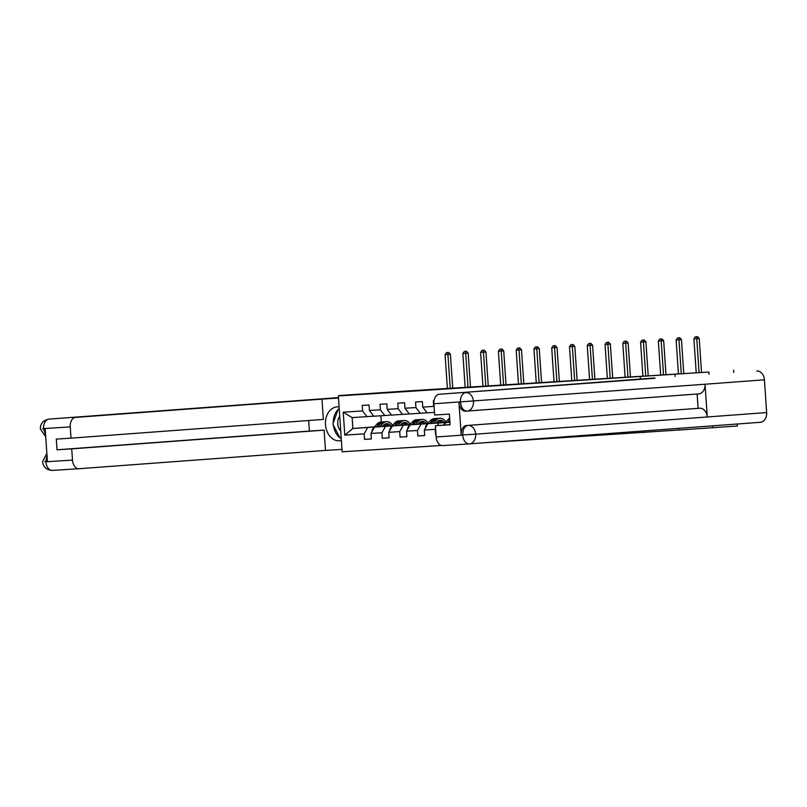 <?xml version="1.0" encoding="UTF-8"?>
<svg xmlns="http://www.w3.org/2000/svg" width="807" height="807" viewBox="0 0 807 807"><rect width="100%" height="100%" fill="white"/><g stroke="black" fill="none" stroke-linecap="round" stroke-linejoin="round"><path stroke-width="1.21" d="M678.596 428.366L678.707 430.02L737.396 426.025L737.265 424.008M678.707 430.02L487.448 442.549M709 374.287L708.849 372.027L338.345 395.955L342.148 451.789L441.439 445.474M640.264 376.758L640.435 379.34M643.956 430.938L644.067 432.592M435.629 434.862L435.245 429.354L424.311 430.05L424.684 435.558L417.855 435.992L424.684 435.487M373.752 416.17L352.155 417.623L343.227 412.165L344.791 435.104L364.159 433.873L364.532 439.381L371.371 438.947L370.998 433.44L381.933 432.744L382.306 438.251L389.145 437.818L388.762 432.31L399.707 431.614L400.08 437.122L406.92 436.688L406.536 431.18L417.481 430.484L417.855 435.992M343.227 412.165L362.595 410.934L362.222 405.427L369.051 404.993L369.424 410.501L380.369 409.805L379.996 404.297L386.825 403.863L387.199 409.371L398.144 408.675L397.76 403.167L404.6 402.733L404.973 408.241L415.918 407.545L415.534 402.037L422.374 401.604L422.747 407.111L433.682 406.415L433.309 400.908L434.005 400.857M412.195 390.679L708.849 372.027M449.913 422.273L445.635 422.586L449.913 422.313M444.233 425.077L445.635 422.586M434.479 412.387L427.115 412.851L422.747 407.111M445.454 422.525L427.861 423.715L445.555 422.404M434.105 406.97L433.682 406.415M435.245 429.354L435.588 428.739M437.364 425.582L438.796 423.019M424.311 430.05L427.861 423.715M404.973 408.241L409.351 413.981L427.064 412.781M438.736 422.838L435.77 423.06M427.68 423.655L410.087 424.845L427.781 423.534M438.645 422.727L435.881 422.929M420.286 413.285L415.918 407.545M417.481 430.484L421.022 424.149M406.536 431.18L410.087 424.845M387.199 409.371L391.577 415.111L409.29 413.91M420.961 423.968L418.006 424.189M409.906 424.785L392.313 425.975L410.006 424.664M420.871 423.857L418.107 424.058M402.511 414.415L398.144 408.675M399.707 431.614L403.248 425.279M388.762 432.31L392.313 425.975M369.424 410.501L373.802 416.241L391.516 415.04M403.187 425.097L400.232 425.319M392.131 425.914L374.539 427.105L392.242 425.793M403.097 424.986L400.333 425.188M384.737 415.544L380.369 409.805M381.933 432.744L385.474 426.409M370.998 433.44L374.539 427.105M385.413 426.227L382.457 426.449M374.357 427.044L352.891 428.487L374.498 426.883M382.589 426.288L385.322 426.116M366.963 416.674L362.595 410.934M364.159 433.873L367.699 427.539M344.791 435.104L352.891 428.487L352.155 417.623M338.345 395.955L339.051 395.904M339.031 395.541L412.195 390.628M712.662 427.861L712.52 425.844M733.745 372.451L733.593 370.191M380.874 415.797L381.297 421.99M364.532 439.381L371.361 438.877M382.306 438.251L389.135 437.747M400.08 437.122L406.91 436.617M674.894 374.186L675.056 376.445M382.387 426.53L383.325 425.45A9.603 6.305 -93.6 0 1 386.704 423.625A9.603 6.305 -93.6 0 1 391.123 425.874M380.047 426.701L382.498 423.867A11.57 7.596 -93.6 0 1 386.583 421.658A11.57 7.596 -93.6 0 1 392.616 425.36M372.067 431.523A4.005 2.633 -93.6 0 1 373.036 428.567L376.808 424.22A11.57 7.596 -93.6 0 1 380.884 422.021L383.043 421.879A11.57 7.596 86.4 0 0 378.967 424.089L376.476 426.964M383.92 424.845A9.603 6.305 -93.6 0 1 385.474 426.298M377.858 426.863L380.339 423.998A11.57 7.596 -93.6 0 1 384.414 421.799L386.583 421.658M388.974 426.035A9.603 6.305 86.4 0 0 385.635 423.836M383.739 421.89A11.57 7.596 86.4 0 0 383.043 421.879M384.959 424.119A9.603 6.305 -93.6 0 1 387.612 426.136M450.225 388.258L447.925 354.444L445.081 354.626L447.381 388.439M447.532 352.488L448.672 352.407L447.532 352.488M447.683 352.488L447.925 354.444L450.397 354.263L452.707 388.106M450.397 354.263L448.672 352.407M446.543 352.558L445.081 354.626M339.727 416.301A9.835 7.424 -94.2 0 0 340.736 430.999M341.19 437.757L339.949 437.838L332.837 424.119L338.022 409.623L339.273 409.542M339.273 409.522L338.022 409.623A17.018 12.841 -94.2 0 0 333.261 422.939M339.081 406.748L337.144 406.869A17.018 12.841 -94.2 0 0 337.044 406.879A17.018 12.841 -94.2 0 0 325.493 424.724A17.018 12.841 -94.2 0 0 339.465 440.824L341.391 440.703M338.486 398.063L321.973 399.122L323.355 419.418L70.996 438.151L70.229 426.903L43.618 428.598L45.182 428.88L47.401 461.322L45.888 461.796L72.489 460.101A9.079 5.952 86.4 0 0 79.005 468.726A9.079 5.952 86.4 0 0 79.046 468.716L325.473 450.427L324.091 430.131L309.394 431.069L308.667 420.508M341.986 449.378L325.473 450.427M321.973 399.122L75.545 417.411A9.079 5.952 86.4 0 0 70.229 426.903M70.996 438.151L56.298 439.079L57.025 449.802L71.722 448.863L72.489 460.101M71.722 448.863L324.091 430.131M57.025 449.802L309.394 431.069M339.202 408.564A17.018 12.841 -94.2 0 0 338.022 409.623M333.412 425.249A17.018 12.841 -94.2 0 0 339.929 437.808M339.969 437.838A17.018 12.841 -94.2 0 0 341.26 438.715M339.243 409.078L338.617 409.573M45.596 434.943L43.649 428.971M42.569 428.83L43.457 428.769M44.799 461.574L45.696 461.584M654.881 377.948L439.21 394.28L654.901 378.271M469.23 443.9L442.71 445.585A9.079 5.952 -93.6 0 1 442.67 445.595A9.079 5.952 -93.6 0 1 436.153 436.98L435.387 425.733L450.074 424.643M756.774 370.988A9.301 7.021 85.8 0 1 764.421 379.825L705.036 384.233A9.301 7.021 85.8 0 1 698.711 393.877A9.301 7.021 85.8 0 1 698.66 393.887L467.182 411.066M466.991 411.076L465.538 411.177A9.079 5.952 -93.6 0 1 465.498 411.177A9.079 5.952 -93.6 0 1 458.981 402.562L461.19 435.003A9.079 5.952 -93.6 0 1 466.517 425.511L699.639 408.221A9.301 7.021 85.8 0 1 707.265 416.977L766.65 412.569L764.421 379.825M766.65 412.569A9.301 7.021 85.8 0 1 760.335 422.293A9.301 7.021 85.8 0 1 760.275 422.303L469.422 443.89M466.517 425.511L468.05 425.41A9.301 7.021 85.8 0 1 475.686 434.166L707.265 416.977L705.036 384.233L433.894 403.772A9.079 5.952 -93.6 0 1 439.21 394.28M435.387 425.733L450.084 424.795L449.358 414.082L434.66 415.02L433.894 403.772M698.095 408.322L697.117 393.998M699.639 408.221L468.05 425.41C464.58 426.136 462.815 429.294 462.734 434.902L461.19 435.003M760.335 422.293L469.371 443.89A9.301 7.021 85.8 0 1 469.311 443.9A9.079 5.952 -93.6 0 1 469.271 443.9L469.371 443.89A9.301 7.021 85.8 0 0 475.686 434.166L462.734 434.902M400.161 425.39L401.089 424.321A9.603 6.305 -93.6 0 1 404.478 422.495A9.603 6.305 -93.6 0 1 408.897 424.744M397.811 425.571L400.272 422.727A11.57 7.596 -93.6 0 1 404.347 420.528A11.57 7.596 -93.6 0 1 410.39 424.23M389.842 430.393A4.005 2.633 -93.6 0 1 390.81 427.438L394.583 423.09A11.57 7.596 -93.6 0 1 398.658 420.891L400.817 420.75A11.57 7.596 86.4 0 0 396.741 422.959L394.25 425.834M401.694 423.715A9.603 6.305 -93.6 0 1 403.238 425.168M395.632 425.733L398.113 422.868A11.57 7.596 -93.6 0 1 402.189 420.669L404.347 420.528M406.748 424.906A9.603 6.305 86.4 0 0 403.399 422.707M401.503 420.76A11.57 7.596 86.4 0 0 400.817 420.75M402.733 422.989A9.603 6.305 -93.6 0 1 405.386 425.007M467.999 387.128L465.7 353.315L462.845 353.496L465.155 387.31M465.306 351.358L466.446 351.277L465.306 351.358M465.447 351.358L465.7 353.315L468.171 353.133L470.481 386.977M468.171 353.133L466.446 351.277M464.307 351.428L462.845 353.496M417.935 424.26L418.863 423.191A9.603 6.305 -93.6 0 1 422.253 421.355A9.603 6.305 -93.6 0 1 426.661 423.614M415.585 424.442L418.046 421.597A11.57 7.596 -93.6 0 1 422.122 419.398A11.57 7.596 -93.6 0 1 428.154 423.1M407.616 429.263A4.005 2.633 -93.6 0 1 408.584 426.308L412.357 421.96A11.57 7.596 -93.6 0 1 416.432 419.761L418.591 419.62A11.57 7.596 86.4 0 0 414.516 421.829L412.024 424.704M419.469 422.575A9.603 6.305 -93.6 0 1 421.012 424.038M413.406 424.603L415.887 421.738A11.57 7.596 -93.6 0 1 419.963 419.539L422.122 419.398M424.522 423.776A9.603 6.305 86.4 0 0 421.173 421.567M419.277 419.63A11.57 7.596 86.4 0 0 418.591 419.62M420.508 421.859A9.603 6.305 -93.6 0 1 423.161 423.877M485.774 385.998L483.474 352.185L480.619 352.366L482.929 386.18M483.08 350.228L484.21 350.147L483.08 350.228M483.222 350.228L483.474 352.185L485.945 352.003L488.255 385.847M485.945 352.003L484.21 350.147M482.082 350.299L480.619 352.366M435.709 423.13L436.637 422.061A9.603 6.305 -93.6 0 1 440.027 420.225A9.603 6.305 -93.6 0 1 444.435 422.485M433.359 423.312L435.82 420.467A11.57 7.596 -93.6 0 1 439.896 418.268A11.57 7.596 -93.6 0 1 445.928 421.97M425.39 428.124A4.005 2.633 -93.6 0 1 426.358 425.178L430.121 420.83A11.57 7.596 -93.6 0 1 434.206 418.631L436.365 418.49A11.57 7.596 86.4 0 0 432.29 420.699L429.798 423.574M437.243 421.446A9.603 6.305 -93.6 0 1 438.786 422.908M431.18 423.473L433.662 420.608A11.57 7.596 -93.6 0 1 437.737 418.409L439.896 418.268M442.297 422.646A9.603 6.305 86.4 0 0 438.947 420.437M437.051 418.49A11.57 7.596 86.4 0 0 436.365 418.49M438.282 420.729A9.603 6.305 -93.6 0 1 440.935 422.747M503.548 384.868L501.248 351.055L498.393 351.237L500.703 385.05M500.844 349.088L501.984 349.017L500.844 349.088M500.996 349.098L501.248 351.055L503.719 350.874L506.029 384.717M503.719 350.874L501.984 349.017M499.856 349.169L498.393 351.237M443.497 425.128A4.005 2.633 -93.6 0 1 444.132 424.048L447.895 419.701A11.57 7.596 -93.6 0 1 449.64 418.228M448.944 422.343L449.852 421.304M449.751 419.922L447.572 422.444M521.322 383.739L519.022 349.925L516.167 350.107L518.477 383.92M518.619 347.958L519.758 347.888L518.619 347.958M518.77 347.968L519.022 349.925L521.493 349.744L523.793 383.587M521.493 349.744L519.758 347.888M517.63 348.039L516.167 350.107M539.096 382.609L536.786 348.795L533.941 348.977L536.252 382.79M536.393 346.828L537.533 346.758L536.393 346.828M536.544 346.828L536.786 348.795L539.268 348.614L541.568 382.447M539.268 348.614L537.533 346.758M535.404 346.909L533.941 348.977M556.87 381.479L554.56 347.666L551.716 347.847L554.016 381.661M554.167 345.699L555.307 345.628L554.167 345.699M554.318 345.699L554.56 347.666L557.042 347.484L559.342 381.318M557.042 347.484L555.307 345.628M553.178 345.779L551.716 347.847M574.645 380.349L572.334 346.536L569.49 346.717L571.79 380.531M571.941 344.569L573.081 344.498L571.941 344.569M572.092 344.569L572.334 346.536L574.816 346.354L577.116 380.188M574.816 346.354L573.081 344.498M570.952 344.65L569.49 346.717M592.419 379.219L590.109 345.406L587.264 345.588L589.564 379.401M589.715 343.439L590.855 343.368L589.715 343.439M589.867 343.439L590.109 345.406L592.58 345.225L594.89 379.058M592.58 345.225L590.855 343.368M588.727 343.51L587.264 345.588M610.193 378.09L607.883 344.276L605.038 344.458L607.338 378.271M607.489 342.309L608.629 342.239L607.489 342.309M607.641 342.309L607.883 344.276L610.354 344.095L612.664 377.928M610.354 344.095L608.629 342.239M606.501 342.38L605.038 344.458M627.957 376.96L625.657 343.146L622.812 343.328L625.112 377.141M625.264 341.179L626.403 341.109L625.264 341.179M625.415 341.179L625.657 343.146L628.128 342.965L630.438 376.798M628.128 342.965L626.403 341.109M624.275 341.25L622.812 343.328M645.731 375.83L643.431 342.017L640.576 342.198L642.886 376.012M643.038 340.05L644.178 339.979L643.038 340.05M643.179 340.05L643.431 342.017L645.903 341.825L648.213 375.669M645.903 341.825L644.178 339.979M642.049 340.12L640.576 342.198M663.505 374.7L661.205 340.887L658.351 341.068L660.661 374.882M660.812 338.92L661.942 338.849L660.812 338.92M660.953 338.92L661.205 340.887L663.677 340.695L665.987 374.539M663.677 340.695L661.942 338.849M659.813 338.99L658.351 341.068M681.279 373.55L678.98 339.757L676.125 339.929L678.435 373.752M678.576 337.79L679.716 337.719L678.576 337.79M678.727 337.79L678.98 339.757L681.451 339.565L683.751 373.369M681.451 339.565L679.716 337.719M677.587 337.861L676.125 339.929M699.054 372.38L696.754 338.617L693.899 338.799L696.199 372.562M696.35 336.66L697.49 336.59L696.35 336.66M696.502 336.66L696.754 338.617L699.225 338.436L701.525 372.229M699.225 338.436L697.49 336.59M695.362 336.731L693.899 338.799M380.339 423.998L382.498 423.867M376.808 424.22L378.967 424.089M373.036 428.567L373.742 428.527M45.727 436.769L40.35 429.011C40.33 423.574 43.175 420.276 48.884 419.105L338.456 397.609L75.545 417.411M46.856 453.352L42.579 461.775C43.316 467.162 46.584 470.037 52.405 470.41L79.005 468.726L52.445 470.41A9.079 5.952 -93.6 0 1 52.405 470.41A9.079 5.952 -93.6 0 1 45.888 461.796M341.391 440.683L339.465 440.824M48.884 419.105A9.301 7.021 85.8 0 1 48.945 419.105A9.079 5.952 86.4 0 0 43.618 428.598M46.977 455.229L45.858 461.422M458.981 402.562L460.676 402.3M436.153 436.98L462.915 435.114M460.494 402.088A9.079 5.952 86.4 0 1 465.81 392.585A9.301 7.021 85.8 0 1 473.457 401.422A9.301 7.021 85.8 0 1 467.132 411.066A9.301 7.021 85.8 0 1 467.071 411.076L467.031 411.076C463.47 410.904 461.281 408.029 460.525 402.461M442.67 445.595L469.271 443.9A9.079 5.952 -93.6 0 1 462.754 435.286M398.113 422.868L400.272 422.727M394.583 423.09L396.741 422.959M390.81 427.438L391.516 427.397M415.887 421.738L418.046 421.597M412.357 421.96L414.516 421.829M408.584 426.308L409.29 426.267M433.662 420.608L435.82 420.467M430.121 420.83L432.29 420.699M426.358 425.178L427.064 425.138M447.895 419.701L449.731 419.59M444.132 424.048L444.839 424.008M465.498 411.177L698.711 393.877"/></g></svg>
